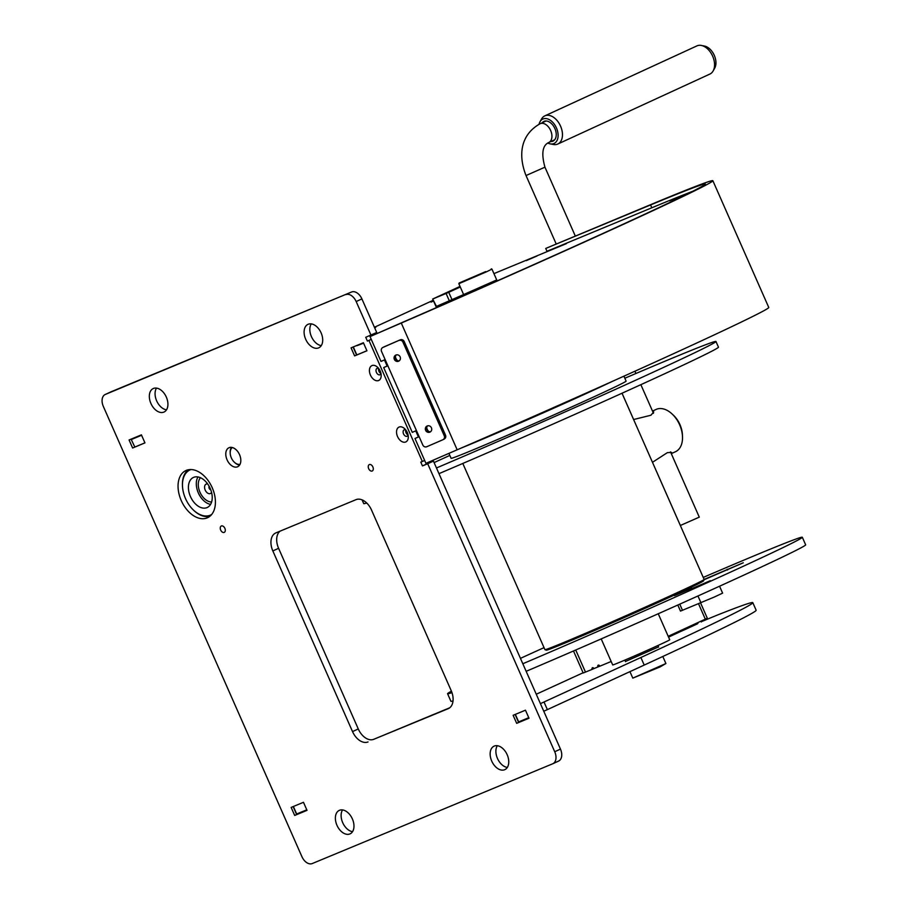 <?xml version="1.0" encoding="UTF-8"?>
<svg xmlns="http://www.w3.org/2000/svg" width="909" height="909" viewBox="0 0 909 909"><rect width="100%" height="100%" fill="white"/><g stroke="black" fill="none" stroke-linecap="round" stroke-linejoin="round"><path stroke-width="1.36" d="M378.599 380.519A8.17 5.272 65.3 0 1 370.429 375.065A8.17 5.272 65.3 0 1 372.008 365.577A8.17 5.272 65.3 0 1 377.519 367.213A8.17 5.272 65.3 0 1 381.178 375.144A8.17 5.272 65.3 0 1 378.599 380.519M378.655 368.463A3.511 2.272 -114.7 0 0 377.11 368.338A3.511 2.272 -114.7 0 0 377.065 368.361A3.511 2.272 -114.7 0 0 376.451 372.463A3.511 2.272 -114.7 0 0 379.951 374.769A3.511 2.272 -114.7 0 0 379.996 374.758A3.511 2.272 -114.7 0 0 380.962 373.474M405.709 441.99A8.17 5.272 65.3 0 1 397.54 436.547A8.17 5.272 65.3 0 1 399.119 427.048A8.17 5.272 65.3 0 1 404.641 428.696A8.17 5.272 65.3 0 1 408.289 436.627A8.17 5.272 65.3 0 1 405.709 441.99M405.778 429.946A3.511 2.272 -114.7 0 0 404.221 429.821A3.511 2.272 -114.7 0 0 404.175 429.843A3.511 2.272 -114.7 0 0 403.562 433.945A3.511 2.272 -114.7 0 0 407.062 436.252A3.511 2.272 -114.7 0 0 407.118 436.229A3.511 2.272 -114.7 0 0 408.073 434.945M221.353 525.981A3.511 2.272 -114.7 0 0 221.307 526.004A3.511 2.272 -114.7 0 0 220.694 530.106A3.511 2.272 -114.7 0 0 224.193 532.413A3.511 2.272 -114.7 0 0 224.25 532.39A3.511 2.272 -114.7 0 0 224.853 528.288A3.511 2.272 -114.7 0 0 221.353 525.981M369.349 464.579A3.511 2.272 -114.7 0 0 369.304 464.601A3.511 2.272 -114.7 0 0 368.69 468.703A3.511 2.272 -114.7 0 0 372.19 471.01A3.511 2.272 -114.7 0 0 372.236 470.987A3.511 2.272 -114.7 0 0 372.849 466.885A3.511 2.272 -114.7 0 0 369.349 464.579M380.951 373.519A3.511 2.272 65.3 0 1 378.621 368.452M408.061 434.991A3.511 2.272 65.3 0 1 405.732 429.923M229.091 447.683A10.442 6.738 -114.7 0 0 228.943 447.751A10.442 6.738 -114.7 0 0 227.125 459.943A10.442 6.738 -114.7 0 0 237.522 466.794A10.442 6.738 -114.7 0 0 237.669 466.726A10.442 6.738 -114.7 0 0 239.487 454.534A10.442 6.738 -114.7 0 0 229.091 447.683M186.265 470.396A25.952 16.748 -114.7 0 0 185.891 470.555A25.952 16.748 -114.7 0 0 181.38 500.848A25.952 16.748 -114.7 0 0 207.207 517.869A25.952 16.748 -114.7 0 0 207.582 517.71A25.952 16.748 -114.7 0 0 212.081 487.417A25.952 16.748 -114.7 0 0 186.265 470.396M166.495 409.834A12.919 8.34 65.3 0 1 156.791 401.142A12.919 8.34 65.3 0 1 156.496 388.109M153.416 388.473A12.919 8.34 -114.7 0 0 153.223 388.552A12.919 8.34 -114.7 0 0 150.985 403.63A12.919 8.34 -114.7 0 0 163.836 412.118A12.919 8.34 -114.7 0 0 164.029 412.038A12.919 8.34 -114.7 0 0 166.267 396.949A12.919 8.34 -114.7 0 0 153.416 388.473M352.544 831.667A12.919 8.34 65.3 0 1 342.841 822.963A12.919 8.34 65.3 0 1 342.545 809.93M339.455 810.294A12.919 8.34 -114.7 0 0 339.273 810.385A12.919 8.34 -114.7 0 0 337.034 825.463A12.919 8.34 -114.7 0 0 349.885 833.939A12.919 8.34 -114.7 0 0 350.079 833.86A12.919 8.34 -114.7 0 0 352.317 818.782A12.919 8.34 -114.7 0 0 339.455 810.294M321.275 345.613A12.919 8.34 65.3 0 1 311.56 336.921A12.919 8.34 65.3 0 1 311.276 323.888M308.185 324.252A12.919 8.34 -114.7 0 0 308.003 324.331A12.919 8.34 -114.7 0 0 305.754 339.409A12.919 8.34 -114.7 0 0 318.616 347.897A12.919 8.34 -114.7 0 0 318.798 347.806A12.919 8.34 -114.7 0 0 321.047 332.728A12.919 8.34 -114.7 0 0 308.185 324.252M507.324 767.446A12.919 8.34 65.3 0 1 497.609 758.742A12.919 8.34 65.3 0 1 497.325 745.71M494.235 746.073A12.919 8.34 -114.7 0 0 494.053 746.164A12.919 8.34 -114.7 0 0 491.803 761.242A12.919 8.34 -114.7 0 0 504.665 769.718A12.919 8.34 -114.7 0 0 504.847 769.639A12.919 8.34 -114.7 0 0 507.097 754.561A12.919 8.34 -114.7 0 0 494.235 746.073M110.784 391.927A10.34 6.67 65.3 0 1 110.932 391.859A10.34 6.67 65.3 0 1 111.08 391.79L351.567 292.005A10.34 6.67 65.3 0 1 361.907 298.902L376.712 332.478L365.736 337.296L367.406 341.08L368.94 340.432L422.344 461.499L420.799 462.136L422.469 465.919L427.707 463.749L554.729 751.743L560.467 749.107A10.34 6.67 65.3 0 1 558.626 761.06A10.34 6.67 65.3 0 1 558.478 761.117L553.036 763.628M361.907 298.902L356.169 301.538L370.974 335.114M558.626 761.06L552.888 763.696A10.34 6.67 -114.7 0 1 552.74 763.765L312.253 863.55A10.34 6.67 -114.7 0 1 301.913 856.653L103.342 406.448A10.34 6.67 -114.7 0 1 105.194 394.495A10.34 6.67 -114.7 0 1 105.342 394.426L351.567 292.005M427.707 463.749L433.445 461.113L560.467 749.107M280.063 531.163A15.51 10.01 -114.7 0 0 278.586 548.297L358.271 728.95A15.51 10.01 -114.7 0 0 373.769 739.301L449.716 707.781M306.912 810.112L300.288 812.51M528.902 718.008L522.277 720.394M371.906 335.648L371.565 334.853M418.401 436.934L415.731 430.855M387.12 365.997L384.439 359.919M433.445 461.113L428.207 463.283L427.855 462.499M373.769 739.301L448.194 708.679A15.51 10.01 65.3 0 0 448.421 708.577A15.51 10.01 65.3 0 0 451.194 690.647L371.508 510.006A15.51 10.01 65.3 0 0 356.01 499.655L275.847 532.913A15.51 10.01 65.3 0 0 275.62 533.015A15.51 10.01 65.3 0 0 272.848 550.945L352.522 731.586L358.271 728.95M368.031 741.937A15.51 10.01 65.3 0 1 352.522 731.586M552.888 763.696A10.34 6.67 -114.7 0 0 554.729 751.743M356.169 301.538A10.34 6.67 -114.7 0 0 345.829 294.641M132.623 448.012L144.951 442.888L141.406 434.854L129.078 439.967L132.623 448.012L144.929 442.831M294.686 815.453L307.015 810.339L303.47 802.295L291.141 807.419L294.686 815.453L300.424 812.816M354.612 355.896L366.941 350.783L363.395 342.738L351.067 347.852L354.612 355.896L356.578 354.987M516.676 723.337L529.004 718.224L525.459 710.19L513.13 715.303L516.676 723.337L522.414 720.701M367.406 341.08L371.224 339.318M368.94 340.432L371.258 339.375M422.344 461.499L424.651 460.443M422.469 465.919L428.207 463.283M625.46 661.491L658.571 646.89M583.101 672.774L536.265 694.226M540.423 703.646L640.879 657.502L644.22 665.07A351.363 6.556 -23.8 0 0 756.14 610.234L752.811 602.667A351.363 6.556 156.2 0 1 640.879 657.502M544.037 702.055L547.366 709.622L644.22 665.07M593.952 668.581L599.815 666.161A1.545 1 -114.7 0 0 597.974 666.956M668.558 637.129L681.841 630.948M701.578 621.597L715.542 615.802A351.363 6.556 156.2 0 1 752.811 602.667M547.366 709.622L543.752 711.213M515.358 714.372L518.664 721.894L528.765 717.701M293.368 806.488L296.675 813.998L306.776 809.805M374.69 327.888L375.769 327.354L374.644 327.797M131.26 439.547L134.827 447.023L131.26 439.547L135.009 437.774M363.577 343.159L356.998 345.659M463.249 294.732L496.723 279.915M433.241 300.277L374.417 327.251M141.588 435.275L131.487 439.456M689.908 192.719A251.748 4.693 -23.8 0 0 669.626 200.866M566.398 243.646L493.939 273.62M433.536 300.947L431.036 302.095L433.57 301.049M536.969 256.008L526.277 260.644L536.969 256.008M353.476 347.352L356.817 354.919L366.918 350.726M593.963 668.626A1.545 1 -114.7 0 0 592.123 669.388L593.941 668.558M611.166 661.491L599.826 666.195M592.123 669.388L583.203 673.012L573.488 650.98M190.947 469.544A24.816 16.021 -114.7 0 0 182.482 486.088A24.816 16.021 -114.7 0 0 193.572 510.188A24.816 16.021 -114.7 0 0 204.093 515.835A24.816 16.021 -114.7 0 0 211.638 514.528M209.809 516.335A25.85 16.68 65.3 0 1 204.968 516.482A25.85 16.68 65.3 0 1 194.003 510.597A25.85 16.68 65.3 0 1 193.787 510.392M182.47 485.792A25.85 16.68 65.3 0 1 182.448 485.486A25.85 16.68 65.3 0 1 188.379 469.76M197.798 476.918A16.544 10.681 65.3 0 1 211.218 491.144A16.544 10.681 65.3 0 1 207.229 507.506A16.544 10.681 65.3 0 1 202.843 508.051A16.544 10.681 65.3 0 1 189.424 493.826A16.544 10.681 65.3 0 1 193.401 477.452A16.544 10.681 65.3 0 1 197.798 476.918M210.581 504.393A16.544 10.681 65.3 0 1 198.514 493.314A16.544 10.681 65.3 0 1 197.946 476.941M232.318 447.535A9.306 6.011 -114.7 0 0 230.204 453.193A9.306 6.011 -114.7 0 0 231.125 457.352A9.306 6.011 -114.7 0 0 234.363 462.226A9.306 6.011 -114.7 0 0 240.033 464.294M239.601 465.033A10.34 6.67 65.3 0 1 234.795 462.636A10.34 6.67 65.3 0 1 234.579 462.42M230.193 452.898A10.34 6.67 65.3 0 1 230.182 452.591A10.34 6.67 65.3 0 1 231.477 447.376M701.555 620.949A1.034 0.67 65.3 0 1 701.282 621.961L701.305 621.949M677 632.244A1.545 1.182 -112.5 0 1 677.569 632.994M681.841 630.914L684.023 630.017A1.545 1.182 -112.5 0 0 683.454 629.278M698.112 622.529A2.068 1.579 67.5 0 1 697.294 623.904L684.023 630.017M681.875 631.016A1.545 1.182 -112.5 0 1 681.705 630.073M675.41 633.971A1.545 1.182 -112.5 0 1 675.251 633.05M700.589 602.974L707.316 618.234L668.195 636.3M443.74 294.255L450.807 291.085L443.74 294.255M463.624 294.561L436.013 306.583L432.684 299.016L436.479 306.413M432.684 299.016L460.034 286.415M449.421 301.038L446.092 293.471L433.138 298.845M446.092 293.471L448.751 292.3L452.091 299.868M460.284 286.994L448.751 292.3M665.899 663.525L660.048 666.945L632.8 678.125L665.911 663.525L662.809 656.491M485.679 271.598L459.113 283.029L485.679 271.598M491.269 268.848L491.951 269.121L486.19 271.939L458.84 283.71L463.67 294.675M671.206 453.477L671.592 452.432L667.376 452.637L652.48 462.306L680.364 525.482L699.282 517.141L670.512 451.887M652.662 411.413L653.741 411.959L650.889 415.243L634.777 419.242M675.16 451.864A23.259 15.01 -114.7 0 0 675.501 451.716A23.259 15.01 -114.7 0 0 682.5 436.581L682.42 434.786A20.157 13.01 -114.7 0 0 673.41 415.208L672.103 413.981A23.259 15.01 -114.7 0 0 656.389 409.3A23.259 15.01 -114.7 0 0 656.059 409.448A23.259 15.01 -114.7 0 0 655.719 409.607M682.5 436.581A23.259 15.01 -114.7 0 0 672.103 413.981M539.071 124.226A13.442 8.681 65.3 0 1 540.014 121.738L541.582 118.954A15.51 10.01 65.3 0 1 544.821 115.863L696.919 45.893A15.51 10.01 65.3 0 1 701.362 45.45L704.509 46.064A13.442 8.681 65.3 0 1 712.667 52.37A13.442 8.681 65.3 0 1 714.69 68.198L713.111 70.993A15.51 10.01 65.3 0 1 709.872 74.072L557.785 144.042A15.51 10.01 65.3 0 1 553.331 144.486L550.195 143.872A13.442 8.681 65.3 0 1 547.809 143.031M701.362 45.45A15.51 10.01 65.3 0 1 710.781 52.722A15.51 10.01 65.3 0 1 713.111 70.993M544.821 115.863A15.51 10.01 65.3 0 1 558.694 122.692A15.51 10.01 65.3 0 1 557.785 144.042M540.014 121.738A13.442 8.681 65.3 0 1 554.842 124.976A13.442 8.681 65.3 0 1 557.762 138.475A13.442 8.681 65.3 0 1 550.195 143.872M542.173 122.772A10.851 7.011 65.3 0 1 543.9 121.408A10.851 7.011 65.3 0 1 553.604 126.192A10.851 7.011 65.3 0 1 552.967 141.134A10.851 7.011 65.3 0 1 550.82 141.554M406.653 432.945L407.346 432.627M601.201 638.902L612.7 664.956A31.167 0.579 -23.8 0 0 619.097 662.525A31.167 0.579 -23.8 0 0 650.889 648.708A31.167 0.579 -23.8 0 0 669.74 639.8L658.241 613.745M710.315 580.692L692.999 588.123L710.315 580.692M691.84 588.214L674.523 595.656L691.84 588.214M704.009 579.794L743.255 562.785L704.134 579.431L622.006 393.233M526.163 671.319A193.856 3.613 -23.8 0 0 727.245 582.714A193.856 3.613 -23.8 0 0 805.658 544.832L802.317 537.264A193.856 3.613 -23.8 0 0 703.248 577.42M522.823 663.752A193.856 3.613 -23.8 0 0 723.905 575.147A193.856 3.613 -23.8 0 0 802.317 537.264M544.037 647.64A193.856 3.613 -23.8 0 0 525.993 655.832A193.856 3.613 -23.8 0 0 520.448 658.366M451.409 691.181A193.856 3.613 -23.8 0 0 447.58 693.726L450.909 701.282A193.856 3.613 -23.8 0 0 453.023 700.93M447.58 693.726A193.856 3.613 -23.8 0 0 451.955 692.635M704.134 579.465L703.6 580.828A85.969 1.602 156.2 0 1 668.831 597.599A85.969 1.602 156.2 0 1 588.896 632.937A85.969 1.602 156.2 0 1 546.32 650.208L544.957 649.674A87.003 1.625 -23.8 0 0 544.957 649.674A87.003 1.625 -23.8 0 0 588.055 632.209A87.003 1.625 -23.8 0 0 668.944 596.44A87.003 1.625 -23.8 0 0 704.134 579.465A87.003 1.625 -23.8 0 0 704.134 579.431M624.835 378.235A193.856 3.613 156.2 0 1 715.962 341.477L718.474 347.158A193.856 3.613 156.2 0 1 619.722 394.267A193.856 3.613 156.2 0 1 438.979 473.646M366.713 502.984A193.856 3.613 156.2 0 1 363.725 503.609L362.077 499.859M715.962 341.477A193.856 3.613 156.2 0 1 617.222 388.586A193.856 3.613 156.2 0 1 436.468 467.965M434.104 462.59A193.856 3.613 156.2 0 1 449.83 455.42M611.962 381.564A95.638 1.784 156.2 0 1 469.737 444.558A95.638 1.784 156.2 0 1 460.954 448.16M623.926 376.178L626.096 381.121A95.638 1.784 156.2 0 1 569.352 407.982A95.638 1.784 156.2 0 1 472.237 450.239A95.638 1.784 156.2 0 1 451.091 458.306L448.921 453.375M428.968 431.593A5.272 4.965 63.2 0 1 426.753 427.207M397.688 360.657A5.272 4.965 63.2 0 1 395.46 356.271M408.061 434.9A5.272 3.409 65.3 0 1 405.812 429.991M380.951 373.417A5.272 3.409 65.3 0 1 378.689 368.509M387.825 365.691L383.689 367.566L412.266 432.354L416.424 430.548M692.783 191.276A247.623 4.625 156.2 0 0 651.81 207.786L650.56 204.945A247.623 4.625 156.2 0 1 705.293 184.061A247.623 4.625 156.2 0 1 403.778 321.797L370.031 336.591L380.973 361.418L385.143 359.612M650.56 204.945L545.73 248.441L656.298 202.298A255.883 4.772 156.2 0 1 712.861 180.721L768.764 307.458A255.883 4.772 156.2 0 1 457.17 449.796L425.923 463.329L414.981 438.502L419.14 436.695M712.861 180.721A255.883 4.772 156.2 0 1 401.278 323.059L370.031 336.591M383.689 367.566L387.848 365.77M414.981 438.502L419.106 436.627M651.81 207.786L546.979 251.282L545.73 248.441M398.596 361.203A3.363 3.159 63.2 0 1 394.381 359.464A3.363 3.159 63.2 0 1 395.892 355.055A3.363 3.159 63.2 0 1 400.108 356.782A3.363 3.159 63.2 0 1 398.596 361.203M399.346 360.737A3.363 3.159 63.2 0 1 396.392 354.885M429.889 432.139A3.363 3.159 63.2 0 1 425.662 430.4A3.363 3.159 63.2 0 1 427.173 425.991A3.363 3.159 63.2 0 1 431.389 427.719A3.363 3.159 63.2 0 1 429.889 432.139M430.627 431.673A3.363 3.159 63.2 0 1 427.684 425.821M383.916 346.931A3.102 2.92 63.2 0 1 384.2 346.784L400.267 339.83A3.102 2.92 63.2 0 1 404.198 341.511L445.501 435.138A3.102 2.92 63.2 0 1 444.069 439.138M444.217 439.07L442.967 439.706A3.102 2.92 -116.8 0 1 442.819 439.774L426.753 446.728A3.102 2.92 -116.8 0 1 422.821 445.046L381.53 351.419A3.102 2.92 -116.8 0 1 382.95 347.42L400.267 339.83M442.967 439.706A3.102 2.92 -116.8 0 0 444.251 435.775L445.501 435.138M404.198 341.511L402.948 342.136L444.251 435.775M402.948 342.136A3.102 2.92 -116.8 0 0 399.017 340.466M207.695 483.997A5.17 3.341 -114.7 0 0 205.116 489.894A5.17 3.341 -114.7 0 0 208.4 493.496A5.17 3.341 -114.7 0 0 211.57 492.405M209.161 486.326A2.068 1.329 -114.7 0 0 209.161 488.258A2.068 1.329 -114.7 0 0 210.752 489.781M211.615 501.995A13.908 8.976 65.3 0 1 199.753 491.712A13.908 8.976 65.3 0 1 200.446 477.714M380.269 371.247L379.462 371.327M379.792 370.224L379.098 370.463M719.553 586.214L722.61 593.134L714.281 597.054L680.489 611.098L677.807 605.019M111.08 391.79L105.342 394.426M278.586 548.297L272.848 550.945M575.727 650.003L585.487 672.137M698.555 603.815L705.339 619.211M539.957 123.794A10.34 6.67 65.3 0 1 540.173 123.692C519.062 135.521 518.766 157.2 526.027 175.539L544.946 167.188C541.185 153.564 542.48 145.326 548.809 142.486A10.34 6.67 65.3 0 1 548.661 142.543M546.059 120.988L540.173 123.692A10.34 6.67 65.3 0 1 540.321 123.635A10.34 6.67 65.3 0 1 550.604 130.419A10.34 6.67 65.3 0 1 548.809 142.486L554.695 139.77M727.2 569.25L727.552 570.023M401.278 323.059L457.17 449.796M384.2 346.784L382.95 347.42M682.5 610.348L679.762 604.144M700.975 602.826L697.953 595.974M110.932 391.859L105.194 394.495M296.448 814.089L293.141 806.578M515.13 714.474L518.437 721.973M353.249 347.443L356.589 354.999M182.482 486.088L182.448 485.486M230.204 453.193L230.182 452.591M658.639 647.038L657.957 645.515M496.78 280.074L491.951 269.121M632.8 678.125L629.937 671.637M625.528 661.65L624.858 660.116M459.113 283.029L458.84 283.71M675.501 451.716L671.285 453.659M656.059 409.448L652.514 411.084M635.084 419.094L633.698 419.731M526.027 175.539L556.149 243.851M622.029 393.222L633.721 419.719M544.946 167.188L575.261 235.931M634.925 371.224L635.925 373.497M640.856 384.666L653.48 413.288M544.923 649.651L462.806 463.454M384.053 346.852L382.803 347.488"/></g></svg>

